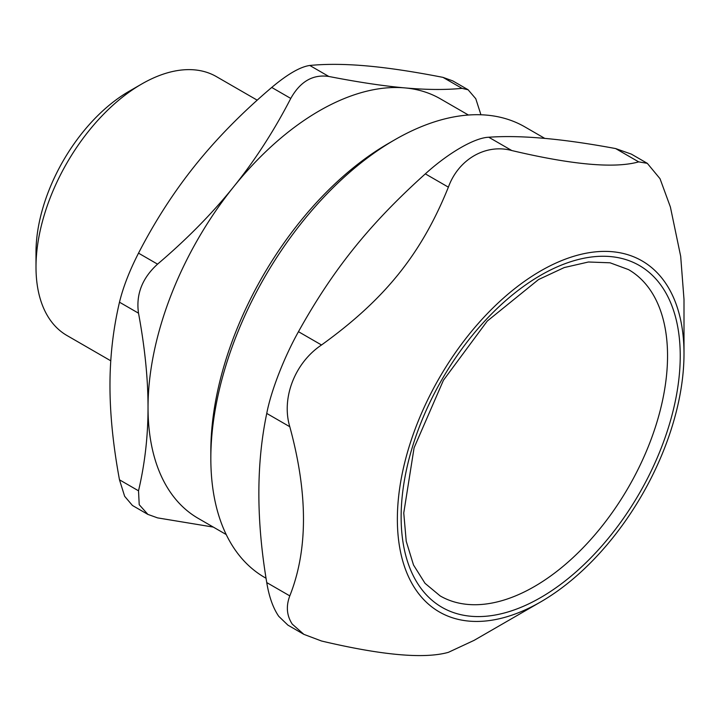 <?xml version="1.0" encoding="UTF-8"?>
<svg xmlns="http://www.w3.org/2000/svg" width="720" height="720" viewBox="0 0 720 720"><rect width="100%" height="100%" fill="white"/><g stroke="black" fill="none" stroke-linecap="round" stroke-linejoin="round"><path stroke-width="1.08" d="M600.939 527.517A188.388 108.765 -60 0 1 440.145 595.908L425.025 583.326L413.505 564.993L406.224 541.242L403.758 512.964L414.09 447.795L443.43 380.268L487.242 321.093L538.515 279.567L564.237 267.561L588.438 261.999L610.074 262.8L628.533 269.613A188.388 108.765 -60 0 1 600.939 527.517M638.676 161.874C614.619 168.624 572.337 164.853 511.812 150.543L488.772 137.241C520.524 134.937 562.815 138.717 615.636 148.572L638.676 161.874L647.307 163.332L660.024 178.704L670.392 207L680.688 256.338L684 299.43L684 353.673A202.689 117.018 120 0 0 503.586 297.981A202.689 117.018 120 0 0 416.565 590.823A202.689 117.018 120 0 0 540.684 601.911A202.689 117.018 120 0 0 684 353.673M647.307 163.332L631.368 154.125L615.636 148.572M540.684 601.911L474.084 640.368L448.38 652.338C424.323 659.088 382.041 655.317 321.516 641.007L303.876 634.356L292.275 624.132C286.704 615.645 285.876 606.231 289.8 595.881L266.751 582.579C256.23 520.119 256.23 463.734 266.751 413.424L289.8 426.735C281.16 398.079 294.867 362.736 321.516 344.988L298.467 331.686C333.18 269.325 369.567 224.064 425.331 173.862L448.38 187.164C458.442 159.255 485.856 143.424 511.812 150.543M448.38 187.164C421.371 253.98 384.993 299.232 321.516 344.988M289.8 426.735C308.034 493.641 308.034 550.026 289.8 595.881M488.772 137.241C474.75 137.664 448.56 152.784 425.331 173.862M298.467 331.686C284.031 357.471 270.936 391.221 266.751 413.424M266.751 582.579C269.064 596.727 273.051 607.968 278.73 616.302L287.937 625.149L303.876 634.356M266.067 578.268L264.708 577.485A260.154 150.201 -60 0 1 235.476 550.368A260.154 150.201 -60 0 1 210.834 458.397A260.154 150.201 -60 0 1 394.785 139.779A260.154 150.201 -60 0 1 524.862 126.891L544.815 138.411M394.785 139.779L388.44 143.442A251.181 145.017 120 0 0 210.834 451.071L210.834 458.397M213.291 527.085L157.554 517.878L147.897 514.395L139.221 504.702L138.519 490.806L119.484 479.817C113.13 445.428 109.962 413.991 109.971 385.515C109.962 357.021 113.13 329.247 119.484 302.202L138.519 313.191C135.828 294.489 142.173 278.136 157.554 264.15L138.519 253.152C129.483 270.81 123.138 287.163 119.484 302.202M138.519 313.191C144.882 347.58 148.05 379.008 148.032 407.493A242.208 139.842 120 0 0 198.198 518.364L226.215 534.546M452.646 80.847L442.989 77.373L462.024 88.362C445.347 89.973 426.312 89.82 404.937 87.903C383.589 86.004 358.209 82.188 328.815 76.464L309.78 65.466C300.267 66.807 287.586 74.133 271.728 87.444L290.763 98.433C274.077 130.761 255.051 160.209 233.667 186.777A242.208 139.842 120 0 0 148.032 407.493C148.05 435.987 144.882 463.752 138.519 490.806M468.423 115.029L440.406 98.847A242.208 139.842 120 0 0 404.937 87.903A242.208 139.842 120 0 0 233.667 186.777C212.319 213.372 186.948 239.157 157.554 264.15M309.78 65.466C326.466 63.855 345.492 64.008 366.876 65.925C388.224 67.824 413.595 71.64 442.989 77.373M138.519 253.152C155.196 220.824 174.231 191.376 195.606 164.808C216.963 138.222 242.334 112.437 271.728 87.444M119.484 479.817L124.65 496.296L132.426 505.467L147.888 514.413M462.024 88.362L468.117 89.784L475.776 98.721L480.933 114.777M290.763 98.433C300.276 81.459 312.957 74.133 328.815 76.464M141.687 84.024L129.006 91.35A131.526 75.942 120 0 0 36 252.441L36 267.084A149.472 86.301 -60 0 1 141.687 84.024A149.472 86.301 -60 0 1 216.423 76.626L257.211 100.17M110.772 360.81L66.96 335.511A149.472 86.301 -60 0 1 36 267.084M610.452 535.689A197.352 113.94 120 0 0 610.452 256.581A197.352 113.94 120 0 0 401.13 516.987A197.352 113.94 120 0 0 610.452 535.689M468.135 89.766L452.655 80.829"/></g></svg>
